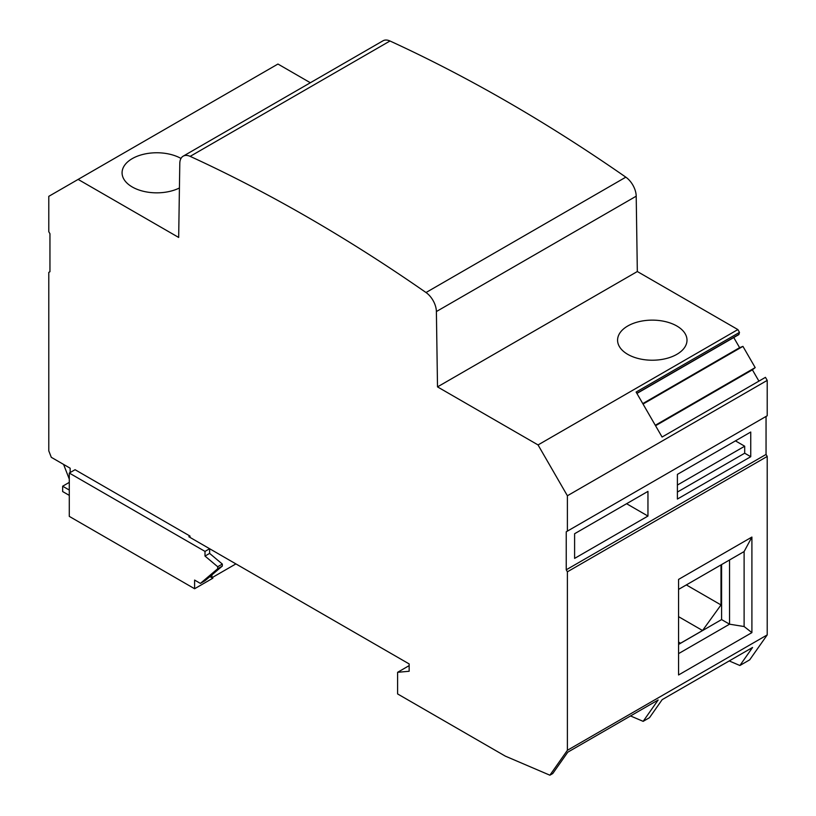 <?xml version="1.0" encoding="UTF-8"?>
<svg xmlns="http://www.w3.org/2000/svg" width="816" height="816" viewBox="0 0 816 816"><rect width="100%" height="100%" fill="white"/><g stroke="black" fill="none" stroke-linecap="round" stroke-linejoin="round"><path stroke-width="1.22" d="M194.606 588.744L69.289 516.385L69.289 473.045L75.062 469.71L189.985 536.061L188.833 536.724L209.62 548.729L205 551.402L205 556.063L217.709 566.732L217.709 568.742L200.379 583.409L194.606 580.074L194.606 588.744L212.792 578.238L212.792 577.249M189.985 537.397L189.985 536.061M538.05 444.934L737.868 329.572L637.327 271.524L636.205 196.187A16.33 9.435 60 0 0 625.831 177.164L426.013 292.526A16.33 9.435 60 0 1 436.387 311.549L437.509 386.886L538.05 444.934L567.395 495.761L567.395 531.124L566.233 531.797L566.233 569.803L567.395 571.812L567.395 750.292L549.882 775.2L505.308 756.126L397.606 693.937L397.606 672.302L409.153 671.262L409.153 663.928L209.62 548.729L209.62 553.401L222.329 564.07L217.709 566.732M426.013 292.526A1633.438 943.072 -120 0 0 190.169 156.366A16.33 9.435 60 0 0 183.182 156.162L383 40.8A16.33 9.435 60 0 1 389.987 40.994L190.169 156.366M70.156 472.546L70.156 468.211L51.296 457.317L48.787 450.871L48.787 272.391L49.949 271.728L49.949 233.713L48.787 231.713L48.787 196.34L78.132 179.408L178.673 237.446L179.795 163.414A16.33 9.435 60 0 1 183.182 156.162M738.347 334.693A1.224 0.704 -120 0 0 738.735 334.662A1.224 0.704 -120 0 0 738.959 334.336L739.49 332.377L636.113 392.057L662.082 437.029L765.449 377.349L767.213 380.389L767.213 415.762L567.395 531.124M567.395 495.761L767.213 380.389M758.921 381.123L752.393 369.832L755.188 367.598L742.937 346.372L739.612 347.677L642.773 403.594M739.612 347.677L733.757 337.538M751.903 632.624L678.565 674.965L678.565 579.411L751.903 537.061L751.903 632.624L744.11 626.535L729.555 624.189L721.589 619.589L678.565 644.426M566.233 531.797L766.051 416.435L766.051 454.441L767.213 456.44L567.395 571.812M767.213 456.44L767.213 634.919L567.395 750.292M729.555 559.97L729.555 624.189L678.565 653.626M721.589 564.57L721.589 619.589M751.903 537.061L744.11 551.565L744.11 626.535M744.11 551.565L678.565 589.407M721.007 564.907L721.007 604.942L702.556 630.513L680.554 643.222L678.565 642.753M680.554 643.222L678.565 642.07M702.556 630.513L678.565 616.661M721.007 604.942L686.338 584.919M766.051 454.441L566.233 569.803M574.607 533.725L574.607 558.399L647.955 516.059L647.955 491.385L574.607 533.725M750.751 456.705L750.751 432.031L677.402 474.382L677.402 499.055L750.751 456.705L744.692 453.206L744.692 446.209L735.451 440.875M677.402 485.051L744.692 446.209M677.402 492.048L744.692 453.206M647.955 516.059L626.586 503.717M767.213 634.919L749.7 659.838L739.877 665.509L752.556 647.465L662.174 699.649L649.505 717.682L643.151 721.354L658.155 699.995L567.783 752.179L552.769 773.537L549.882 775.2M643.151 721.354L630.523 715.948M409.153 665.632L397.606 672.302M217.709 568.742L222.329 566.069L205 580.737L200.379 583.409M69.289 473.045L205 551.402M222.329 566.069L222.329 564.07M205 556.063L209.62 553.401M69.289 495.383L62.648 491.548L62.648 486.214L69.289 490.049M69.289 482.378L62.648 486.214M235.906 563.907L211.936 577.738L209.916 576.575M63.587 464.416L69.289 479.104M310.345 82.742L277.95 64.036L78.132 179.408M180.989 158.437A34.711 20.043 0 0 0 132.243 158.63A34.711 20.043 0 0 0 122.074 172.798A34.711 20.043 0 0 0 142.31 191.015A34.711 20.043 0 0 0 179.428 187.986M625.831 177.164A1633.438 943.072 -120 0 0 389.987 40.994M637.327 271.524L437.509 386.886M676.831 354.348A34.711 20.043 0 0 0 687.001 340.18A34.711 20.043 0 0 0 665.57 321.657A34.711 20.043 0 0 0 627.739 326.002A34.711 20.043 0 0 0 617.579 340.18A34.711 20.043 0 0 0 638.999 358.693A34.711 20.043 0 0 0 676.831 354.348M211.936 574.872L211.936 577.738M729.218 660.94L739.877 665.509M737.868 329.572L739.49 332.377M752.393 369.832L655.554 425.738M755.188 367.598L655.289 425.269M742.937 346.372L643.039 404.053M738.959 334.336L636.827 393.302M636.205 196.187L436.387 311.549M738.735 334.662L636.919 393.445"/></g></svg>

